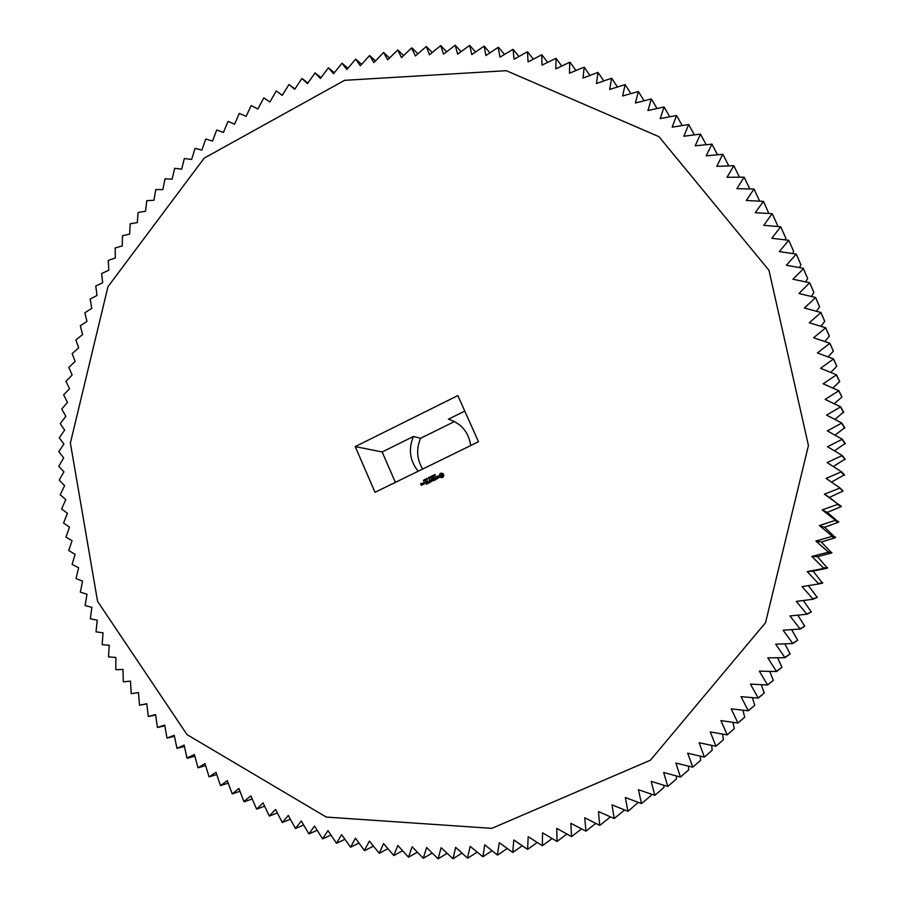 <?xml version="1.0" encoding="UTF-8"?>
<svg xmlns="http://www.w3.org/2000/svg" width="904" height="904" viewBox="0 0 904 904"><rect width="100%" height="100%" fill="white"/><g stroke="black" fill="none" stroke-linecap="round" stroke-linejoin="round"><path stroke-width="1.36" d="M395.376 482.363L382.155 451.966L413.411 436.508L420.631 438.248C416.066 448.972 416.744 459.221 422.676 469.029M420.631 438.248L454.486 421.535M146.821 703.922L139.532 705.256L138.459 692.566L131.193 693.684L130.515 681.13L123.272 681.819L123 669.423L115.791 669.694L115.904 657.457L108.514 656.88L109.248 645.241L102.152 644.688L103.022 632.811L96.005 631.839L97.236 620.167L90.31 618.788L91.903 607.33L85.078 605.544L87.021 594.312L80.309 592.131L82.592 581.125L76.015 578.56L78.625 567.802L72.06 564.378L75.122 554.355L68.727 550.536L72.083 540.784L65.958 537.078L69.518 527.122L63.562 523.043L67.404 513.37L61.641 508.941L65.777 499.562L60.206 494.782L64.602 485.708L59.223 480.08L63.913 471.82L58.771 466.351L63.687 457.91L58.783 451.616L63.935 444L59.257 437.886L64.647 430.112L60.229 423.671L65.822 416.247L61.721 409.015L67.472 402.427L63.653 394.912L69.574 388.675L65.958 381.364L72.139 375.002L68.817 367.408L75.168 361.419L72.139 353.566L78.648 347.95L75.913 339.836L82.569 334.604L80.309 325.779L86.942 321.395L84.852 312.795L91.767 308.343L90.174 299.066L97.01 295.461L95.779 285.98L102.694 282.76L101.598 273.528L108.796 270.262L108.288 260.397L115.328 257.979L115.181 247.945L122.255 245.933L122.492 235.729L129.6 234.113L130.21 223.774L137.34 222.565L138.052 212.485L145.465 211.276L146.855 200.677L153.974 200.281L155.759 189.569L162.856 189.591L165.036 178.777L172.099 179.207L174.687 168.313L181.693 169.15L184.337 158.528L191.637 159.432L195.049 148.414L201.908 150.064L205.728 139.013L212.508 141.058L216.745 129.984L223.412 132.436L228.068 121.351L234.622 124.198L239.289 113.395L246.114 116.367L251.199 105.565L257.889 108.955L263.81 97.915L269.923 101.96L276.262 90.965L282.206 95.406L288.975 84.479L294.727 89.293L301.913 78.445L307.462 83.643L315.067 72.885L320.4 78.456L328.434 67.8L333.542 73.744L341.983 63.212L346.853 69.518L355.713 59.122L360.323 65.789L369.589 55.551L373.928 62.557L383.612 52.488L387.669 59.834L397.749 49.957L401.523 57.63L411.501 48.014L415.456 55.946L426.326 46.488L429.468 54.794L440.734 45.573L443.536 54.183L455.187 45.2L457.65 54.104L469.662 45.381L471.775 54.568L484.148 46.127L485.889 55.573L498.127 47.381L499.991 57.144L513.077 49.302L514.06 59.246L527.484 51.743L528.06 61.913L541.801 54.737L541.971 65.133L556.039 58.308L555.79 68.896L569.678 62.286L569.486 73.224L584.154 67.145L583.046 78.083L597.985 72.399L596.437 83.496L611.646 78.219L609.646 89.462L625.105 84.592L622.641 95.948L638.348 91.519L635.422 102.977L651.343 98.977L647.953 110.525L664.078 106.977L660.214 118.593L676.531 115.509L672.18 127.17L688.678 124.549L683.853 136.244L700.498 134.097L695.187 145.804L711.979 144.154L706.182 155.838L722.703 154.313L716.804 166.347L733.811 165.692L727.042 177.297L744.128 177.15L736.873 188.687L754.015 189.049L746.286 200.496L763.462 201.377L755.258 212.711L772.152 213.672L763.767 225.322L780.683 226.78L771.813 238.294L788.717 240.261L779.361 251.617L796.243 254.103L786.401 265.279L803.238 268.262L807.656 278.511L805.679 281.901M803.475 268.759L792.932 279.234L809.701 282.737L813.882 292.523L811.363 296.478M809.701 282.737L798.933 293.495L815.611 297.506L819.589 306.818L816.459 311.304M815.611 297.506L804.39 308.015L820.968 312.524L824.742 321.361L820.956 326.333M820.968 312.524L809.295 322.773L825.736 327.79L829.341 336.13L824.843 341.554M825.736 327.79L813.623 337.757L829.917 343.271L833.364 351.102L828.109 356.933M829.917 343.271L817.385 352.944L833.511 358.944L836.821 366.267L830.765 372.448M833.511 358.944L820.572 368.29L836.505 374.787L839.692 381.578L832.776 388.053M836.505 374.787L823.16 383.793L838.878 390.754L841.974 397.025L834.155 403.726M838.878 390.754L825.16 399.41L840.652 406.845L843.613 412.043L834.9 419.445M840.652 406.845L826.55 415.117L841.793 423.015L844.72 427.671L835.002 435.174M841.793 423.015L827.341 430.903L842.313 439.242L845.229 443.356L834.471 450.881M842.313 439.242L827.522 446.734L842.212 455.503L845.127 459.062L833.307 466.543M842.212 455.503L827.103 462.565L841.477 471.775L844.426 474.781L831.51 482.114M840.121 488.013L843.059 491.019L829.454 497.403L841.127 506.647L827.318 512.365L838.596 522.207L824.606 527.247L835.454 537.665L821.329 542.016L831.736 552.988L817.487 556.649L827.431 568.153L813.091 571.113L822.538 583.136L818.832 583.916L807.238 571.633L823.883 568.401L811.86 556.435L828.482 552.163L815.894 541.055L832.324 536.298L819.34 525.54L835.533 520.297L822.188 509.912L838.144 504.195L824.425 494.183L840.121 488.013L826.064 478.397L841.477 471.775M808.312 585.611L817.284 597.397L813.182 599.205L802.04 586.639L818.832 583.916M803.362 600.493L811.295 611.951L806.967 614.245L796.277 601.42L813.182 599.205M797.814 615.172L804.752 626.235L800.176 629.037L789.949 615.952L806.967 614.245M791.655 629.625L797.667 640.258L792.831 643.524L783.09 630.212L800.176 629.037M784.909 643.829L790.073 653.965L784.954 657.694L775.688 644.19L792.831 643.524M777.598 657.762L781.96 667.344L776.536 671.536L767.779 657.841L784.954 657.694M769.722 671.389L773.349 680.384L767.62 685.006L759.349 671.152L776.536 671.536M761.292 684.678L764.264 693.052L758.207 698.103L750.444 684.113L767.62 685.006M752.343 697.617L754.716 705.335L748.309 710.793L741.054 696.679L758.207 698.103M742.885 710.171L744.715 717.211L737.969 723.053L731.223 708.849L748.309 710.793M732.918 722.33L734.297 728.658L727.178 734.884L720.94 720.601L737.969 723.053M722.488 734.059L723.46 739.664L715.968 746.241L710.25 731.924L727.178 734.884M711.606 745.348L712.239 750.207L704.352 757.123L699.154 742.772L715.968 746.241M700.284 756.162L700.656 760.287L692.78 767.168L687.673 753.168L704.352 757.123M688.543 766.49L688.724 769.869L680.452 777.067L675.842 763.066L692.78 767.168M676.429 776.321L676.452 778.943L667.774 786.446L663.672 772.468L680.452 777.067M663.943 785.632L663.886 787.508L654.79 795.294L651.185 781.35L667.774 786.446M651.106 794.413L651.038 795.554L641.512 803.599L638.394 789.723L654.79 795.294M637.964 802.639L627.964 811.351L625.342 797.543L641.512 803.599M763.462 201.377L768.852 213.48M772.457 214.112L777.632 225.604L777.293 226.486M780.966 227.243L785.87 238.317L785.203 239.854M788.989 240.735L793.633 251.38L792.582 253.561M796.492 254.589L800.899 264.782L799.407 267.584M413.411 436.508C408.212 449.186 409.794 460.769 418.156 471.233M470.747 445.525C468.645 432.372 461.537 423.705 449.424 419.512L450.452 419.829M813.882 292.523L809.916 283.246M819.589 306.818L815.815 298.015M824.742 321.361L821.137 313.055M829.341 336.13L825.894 328.333M833.364 351.102L830.053 343.814M836.821 366.267L833.624 359.498M839.692 381.578L836.595 375.329M841.974 397.025L838.957 391.319M843.658 412.574L840.697 407.399M844.754 428.213L841.816 423.58M845.24 443.898L842.325 439.807M845.116 459.616L842.189 456.068M844.392 475.323L841.443 472.329M843.059 491.019L840.065 488.567M829.454 497.403L824.425 494.183M841.206 506.116L838.144 504.195M841.127 506.647L838.064 504.76M827.318 512.365L822.188 509.912M838.686 521.676L835.533 520.297M838.596 522.207L835.432 520.862M824.606 527.247L819.34 525.54M835.578 537.134L832.324 536.298M835.454 537.665L832.2 536.852M821.329 542.016L815.894 541.055M831.872 552.457L828.482 552.163M831.736 552.988L828.346 552.706M817.487 556.649L811.86 556.435M827.589 567.633L824.052 567.859M827.431 568.153L823.883 568.401M813.091 571.113L807.238 571.633M822.719 582.617L819.013 583.374M817.284 597.397L813.397 598.674M811.295 611.951L807.193 613.737M804.752 626.235L800.424 628.529M797.667 640.258L793.102 643.026M790.073 653.965L785.237 657.208M781.96 667.344L776.841 671.062M773.349 680.384L767.937 684.554M764.264 693.052L758.535 697.651M754.716 705.335L748.659 710.363M744.715 717.211L738.331 722.635M734.297 728.658L727.55 734.477M723.46 739.664L716.352 745.856M712.239 750.207L704.758 756.761M627.964 811.351L612.031 804.831L614.178 818.527L598.493 811.566L599.68 825.352L584.752 817.736L585.95 831.16L570.831 823.329L571.565 836.607L556.751 828.369L557.033 841.466L542.524 832.821L542.366 845.715L528.196 836.697L527.608 849.376L513.777 839.986L512.76 852.438L499.279 842.697L497.336 854.981L484.747 844.822L482.917 856.777L470.182 846.359L467.447 858.077L455.627 847.33L453.028 858.721L441.084 847.715L438.124 858.8L426.586 847.523L423.275 858.291L412.145 846.765L408.506 857.207L397.794 845.443L393.828 855.557L383.545 843.568L379.273 853.319L369.42 841.138L364.346 850.427L355.43 838.155L350.582 847.184L341.61 834.652L336.503 843.296L327.971 830.606L322.604 838.878L314.524 826.053L308.931 833.929L301.292 820.99L295.472 828.471L288.297 815.442L282.274 822.504L275.539 809.396L269.324 816.052L263.041 802.876L256.668 809.125L250.837 795.904L243.865 801.464L238.905 788.469L232.226 793.881L227.288 780.615L220.486 785.599L215.988 772.332L209.073 776.886L205.027 763.631L198.01 767.767L194.405 754.546L186.947 757.914L184.133 745.077L176.969 748.342L174.223 735.246L167.014 738.082L164.697 725.064L157.454 727.471L155.556 714.544L148.29 716.522L146.798 703.707L139.532 705.256M624.325 810.221L614.178 818.527M610.166 817.092L600.166 825.137M595.815 823.386L585.95 831.16M581.306 829.092L571.565 836.607M566.661 834.2L557.033 841.466M551.881 838.709L542.366 845.715M537.01 842.607L527.608 849.376M522.071 845.918L512.76 852.438M507.065 848.619L497.855 854.901M492.036 850.709L482.917 856.777M477.007 852.212L467.967 858.043M461.978 853.116L453.028 858.721M446.994 853.41L438.124 858.8M432.055 853.127L423.275 858.291M417.207 852.257L408.506 857.207M402.449 850.8L393.828 855.557M387.805 848.777L379.273 853.319M373.307 846.189L364.843 850.528M358.967 843.036L350.582 847.184M344.808 839.341L336.503 843.296M330.841 835.104L322.604 838.878M317.089 830.335L308.931 833.929M303.563 825.058L295.472 828.471M290.286 819.261L282.274 822.504M277.279 812.978L269.324 816.052M264.544 806.21L256.668 809.125M252.103 798.978L244.295 801.735M239.978 791.294L232.226 793.881M228.17 783.158L220.486 785.599M216.7 774.592L209.073 776.886M205.581 765.62L198.01 767.767M194.823 756.241L187.309 758.241M184.439 746.489L176.969 748.342M174.427 736.353L167.014 738.082M164.822 725.878L157.454 727.471M155.612 715.064L148.29 716.522M282.274 95.293L276.262 90.965M294.953 88.931L288.975 84.479M307.868 83.032L301.913 78.445M321.01 77.608L315.067 72.885M334.356 72.67L328.434 67.8M347.893 68.229L341.983 63.212M361.611 64.297L355.713 59.122M375.476 60.873L369.589 55.551M389.488 57.969L383.612 52.488M403.613 55.596L397.749 49.957M417.851 53.765L411.998 47.957M432.18 52.477L426.326 46.488M446.565 51.731L440.734 45.573M461.006 51.551L455.187 45.2M475.481 51.912L469.662 45.381M489.957 52.85L484.148 46.127M504.421 54.353L498.635 47.437M518.862 56.421L513.077 49.302M533.247 59.054L527.484 51.743M547.553 62.263L541.801 54.737M561.779 66.048L556.039 58.308M575.882 70.399L570.164 62.444M589.86 75.314L584.154 67.145M603.68 80.795L597.985 72.399M617.319 86.84L611.646 78.219M630.755 93.451L625.105 84.592M643.976 100.615L638.348 91.519M656.948 108.322L651.343 98.977M669.672 116.571L664.078 106.977M682.102 125.351L676.531 115.509M694.238 134.651L688.678 124.549M706.035 144.47L700.498 134.097M717.505 154.787L711.979 144.154M728.601 165.601L723.087 154.686M739.325 176.89L733.811 165.692M749.653 188.642L744.128 177.15M759.552 200.846L754.015 189.049M448.373 419.219L464.78 411.105M768.965 270.285L808.436 445.536L765.541 622.686L650.439 760.185L491.821 828.358L326.265 817.069L187.004 734.602L97.564 601.307L70.376 443.028L107.96 286.704L204.18 158.143L344.593 80.32L506.319 70.693L658.948 136.673L768.965 270.285M355.238 446.599L375.013 492.318L478.476 441.751L457.853 395.579L355.238 446.599L382.155 451.966M434.44 475.357L435.073 474.487L434.553 475.018L435.344 475.504L434.44 475.357L435.084 474.521M433.536 476.25L433.965 474.95L434.44 476.035L433.536 476.25L433.999 475.029M432.44 477.007L431.965 475.922L432.993 476.329L432.914 475.47L433.389 476.544L432.417 476.272L432.44 477.007M430.722 477.233L430.044 476.86L431.016 476.385L431.49 477.47L430.541 477.933L430.462 476.747M443.152 477.052L443.807 475.244L443.129 473.719L441.401 473.074L439.932 473.786L439.276 475.594L439.943 477.12L441.683 477.764L443.152 477.052M438.881 477.741L438.576 477.063L436.914 477.233L437.999 476.046L436.44 476.849L436.745 477.538L438.406 477.368L437.321 478.555L438.881 477.741M436.881 478.792L436.248 479.097L435.208 477.075L435.999 479.222L435.299 479.719L436.881 478.792M434.892 480.08L434.044 477.787L432.598 478.34L433.841 478.046L434.191 478.837L433.242 479.459L434.304 479.097L434.654 479.877L433.445 480.623L434.892 480.08M429.434 478.465L428.971 477.391L429.988 477.787L429.908 476.928L430.383 478.001L429.411 477.73L429.434 478.465M428.089 478.431L428.699 477.515L429.174 478.6L428.089 478.431L428.733 477.594M426.485 479.549L426.756 478.487L427.298 479.357L426.485 479.549L426.756 478.487M425.468 480.035L425.739 478.984L426.281 479.854L425.468 480.035L425.739 478.984M424.168 479.979L424.891 479.369L425.321 480.419L424.168 479.979M423.479 480.725L423.931 479.9L423.513 480.465L424.326 480.894L423.479 481.064L423.942 479.934M431.197 481.798L431.389 480.035L432.993 480.849L431.886 478.679L432.53 480.487L431.219 479.64L430.982 481.244L430.021 479.753L431.197 481.798M431.389 480.035L432.914 481.041M429.095 482.894L430.417 482.092L429.321 479.934L429.649 481.041L428.699 481.662L429.762 481.301L430.112 482.092L428.903 482.838M428.439 483.222L427.411 480.86L428.439 483.222M426.383 484.216L427.716 483.414L426.79 481.312L425.287 482.058L426.598 481.572L426.948 482.363L425.999 482.985L427.061 482.623L427.4 483.403L426.202 484.148M423.128 483.098L423.773 484.216L424.586 483.674L424.123 482.623L423.128 483.098L423.806 484.205M423.298 484.454L422.902 483.211L422.304 484.589L423.117 484.386M422.179 484.996L420.948 483.877L421.637 483.391L420.71 483.685L421.264 485.29L422.179 484.996M434.53 475.617L435.208 475.504M434.643 475.075L435.208 475.018M432.541 476.95L432.304 475.854M432.417 476.272L433.129 476.668M432.993 476.329L432.801 475.606M430.699 477.854L430.858 477.255M440.429 477.086L441.028 477.21M441.434 473.108L440.056 473.809L439.412 475.617M438.598 477.097L436.914 477.233M437.999 476.058L436.96 476.306L436.858 477.527M436.982 478.826L436.248 479.097M435.321 477.12L436.123 479.244L435.513 479.775M433.965 477.764L432.745 478.578M434.654 479.877L433.649 480.453M434.304 479.097L434.779 479.9M433.841 478.046L434.327 478.86L433.457 479.504M429.536 478.419L429.298 477.312M429.411 477.73L430.123 478.137M429.988 477.787L429.796 477.075M424.27 479.922L424.925 479.448M424.631 479.753L424.767 480.713M430.021 479.753L431.072 481.866M430.982 481.244L431.14 479.764M432.01 478.736L432.53 480.487M430.112 482.092L429.106 482.657M429.762 481.301L430.236 482.114M429.434 479.99L429.784 481.064L428.914 481.719M427.343 481.064L428.383 483.165M427.4 483.403L426.405 483.979M427.061 482.623L427.536 483.425M426.711 481.29L425.501 482.103M426.598 481.572L427.083 482.386L426.202 482.804M424.044 482.589L423.332 482.939M422.846 483.188L422.643 484.431M420.642 483.877L421.4 485.312M421.885 484.126L421.174 484.386M421.558 483.357L420.846 483.708M442.135 476.498L440.519 475.911L441.514 474.261L442.791 475.391L441.694 476.6M426.925 479.47L426.767 478.758M425.908 479.967L425.761 479.256M424.405 483.685L423.784 483.9L423.931 482.872L424.405 483.685L423.784 483.9M422.078 484.815L421.456 485.03M423.931 482.872L424.27 483.663"/></g></svg>
